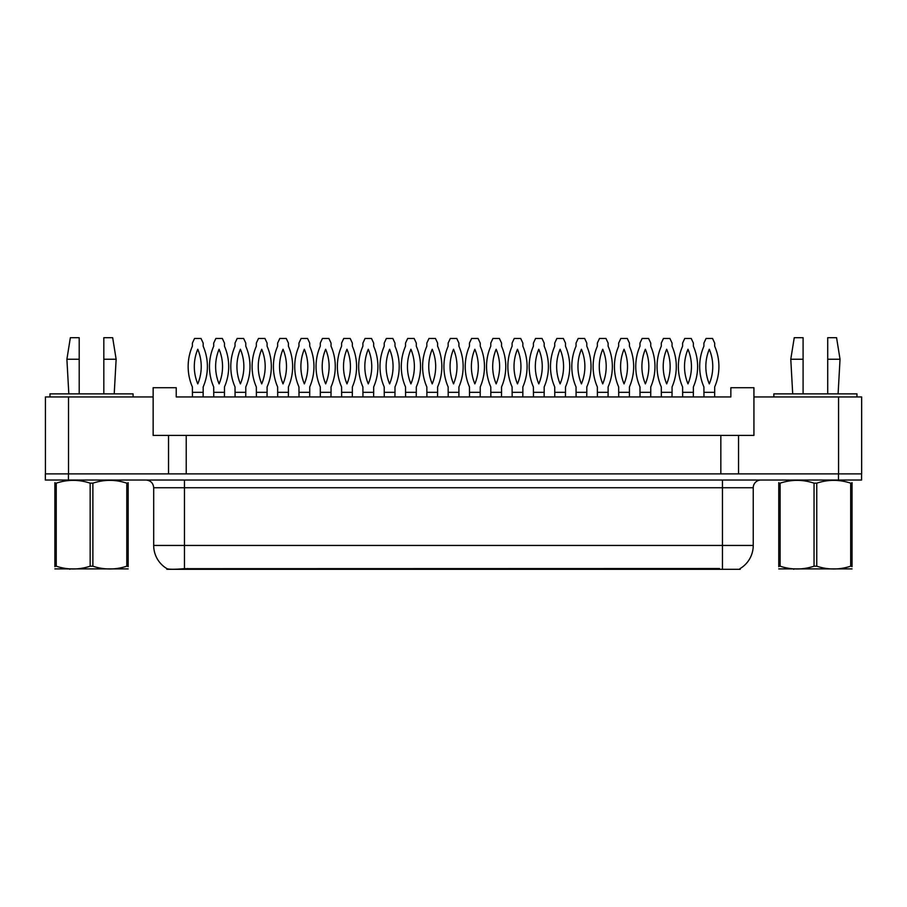 <?xml version="1.0" encoding="UTF-8"?>
<svg xmlns="http://www.w3.org/2000/svg" width="907" height="907" viewBox="0 0 907 907"><rect width="100%" height="100%" fill="white"/><g stroke="black" fill="none" stroke-linecap="round" stroke-linejoin="round"><path stroke-width="1.36" d="M740.237 568.496L740.237 569.301L166.843 569.301L166.843 568.587M738.536 435.417L753.932 435.417L753.932 396.949L861.65 396.949L861.65 473.885L738.536 473.885L738.536 435.417L153.147 435.417L153.147 396.949L45.429 396.949L45.429 473.885M753.932 396.949L753.932 387.708L730.849 387.708L730.849 396.949L176.23 396.949L176.23 387.708L153.147 387.708L153.147 396.949M186.23 435.417L186.23 473.885M168.532 435.417L168.532 473.885L45.35 473.885L45.35 480.041L68.433 480.041L68.433 473.885L838.567 473.885L838.567 396.949M720.838 435.417L720.838 473.885M153.691 545.447L184.461 545.447L184.461 487.739L153.691 487.739L153.691 545.447A26.927 26.927 0 0 0 167.001 568.678C168.997 569.46 174.813 569.46 184.461 568.678L719.376 568.542M739.931 568.678A26.927 26.927 0 0 0 753.241 545.447L753.241 487.739A7.698 7.698 0 0 1 760.928 480.041M861.571 473.885L861.571 480.041L68.433 480.041M192.386 392.334L203.168 392.334L203.168 386.938A51.166 51.166 0 0 0 203.168 346.191L203.168 343.084L201.014 338.47L194.54 338.47L192.386 343.084L192.386 346.191A51.166 51.166 0 0 0 192.386 386.938L192.454 396.949M203.1 396.949L203.168 392.334M197.771 349.252A45.01 45.01 0 0 0 197.771 383.876A45.01 45.01 0 0 0 197.771 349.252M213.701 392.334L224.471 392.334L224.471 386.938A51.166 51.166 0 0 0 224.471 346.191L224.471 343.084L222.328 338.47L215.855 338.47L213.701 343.084L213.701 346.191A51.166 51.166 0 0 0 213.701 386.938L213.769 396.949M224.414 396.949L224.471 392.334M219.086 349.252A45.01 45.01 0 0 0 219.086 383.876A45.01 45.01 0 0 0 219.086 349.252M128.159 568.893L54.873 568.893M128.159 566.694L128.159 566.195C128.159 569.913 128.159 569.913 128.159 566.195L126.799 566.195L126.799 483.159C115.54 479.429 104.237 479.429 92.877 483.159L90.156 483.159C78.898 479.429 67.583 479.429 56.234 483.159L54.873 483.159C54.873 479.429 54.873 479.429 54.873 483.159L54.873 482.649M92.877 483.159L92.877 566.195C104.135 569.913 115.45 569.913 126.799 566.195M92.877 566.195L90.156 566.195L90.156 483.159M128.159 482.66L128.159 483.159C128.159 479.429 128.159 479.429 128.159 483.159L126.799 483.159M128.159 483.159L128.159 566.195M56.234 483.159L56.234 566.195L54.873 566.195L54.873 483.159M56.234 566.195C67.492 569.913 78.796 569.913 90.156 566.195M54.873 566.195C54.873 569.913 54.873 569.913 54.873 566.195L54.873 566.694M103.829 359.24L103.829 337.699L112.672 337.699L116.141 359.24L103.829 359.24L103.829 393.865M68.819 393.865L66.891 359.24L79.204 359.24L79.204 337.699L70.361 337.699L66.891 359.24M79.204 393.865L79.204 359.24M133.068 396.949L133.068 393.865L49.964 393.865L49.964 396.949M852.047 568.893L778.762 568.893M852.047 566.694L852.047 566.195C852.047 569.913 852.047 569.913 852.047 566.195L850.687 566.195L850.687 483.159C839.428 479.429 828.125 479.429 816.765 483.159L814.044 483.159C802.786 479.429 791.482 479.429 780.122 483.159L778.762 483.159C778.762 479.429 778.762 479.429 778.762 483.159L778.762 482.649M816.765 483.159L816.765 566.195C828.023 569.913 839.338 569.913 850.687 566.195M816.765 566.195L814.044 566.195L814.044 483.159M852.047 482.66L852.047 483.159C852.047 479.429 852.047 479.429 852.047 483.159L850.687 483.159M852.047 483.159L852.047 566.195M780.122 483.159L780.122 566.195L778.762 566.195L778.762 483.159M780.122 566.195C791.38 569.913 802.695 569.913 814.044 566.195M778.762 566.195C778.762 569.913 778.762 569.913 778.762 566.195L778.762 566.694M827.717 359.24L827.717 337.699L836.571 337.699L840.029 359.24L827.717 359.24L827.717 393.865M792.707 393.865L790.779 359.24L803.092 359.24L803.092 337.699L794.249 337.699L790.779 359.24M803.092 393.865L803.092 359.24M856.956 396.949L856.956 393.865L773.852 393.865L773.852 396.949M235.015 392.334L245.786 392.334L245.786 386.938A51.166 51.166 0 0 0 245.786 346.191L245.786 343.084L243.632 338.47L237.169 338.47L235.015 343.084L235.015 346.191A51.166 51.166 0 0 0 235.015 386.938L235.083 396.949M245.729 396.949L245.786 392.334M240.4 349.252A45.01 45.01 0 0 0 240.4 383.876A45.01 45.01 0 0 0 240.4 349.252M277.644 392.334L288.415 392.334L288.415 386.938A51.166 51.166 0 0 0 288.415 346.191L288.415 343.084L286.261 338.47L279.798 338.47L277.644 343.084L277.644 346.191A51.166 51.166 0 0 0 277.644 386.938L277.712 396.949M288.358 396.949L288.415 392.334M283.029 349.252A45.01 45.01 0 0 0 283.029 383.876A45.01 45.01 0 0 0 283.029 349.252M320.273 392.334L331.044 392.334L331.044 386.938A51.166 51.166 0 0 0 331.044 346.191L331.044 343.084L328.89 338.47L322.427 338.47L320.273 343.084L320.273 346.191A51.166 51.166 0 0 0 320.273 386.938L320.33 396.949M330.976 396.949L331.044 392.334M325.658 349.252A45.01 45.01 0 0 0 325.658 383.876A45.01 45.01 0 0 0 325.658 349.252M362.902 392.334L373.673 392.334L373.673 386.938A51.166 51.166 0 0 0 373.673 346.191L373.673 343.084L371.519 338.47L365.056 338.47L362.902 343.084L362.902 346.191A51.166 51.166 0 0 0 362.902 386.938L362.959 396.949M373.605 396.949L373.673 392.334M368.287 349.252A45.01 45.01 0 0 0 368.287 383.876A45.01 45.01 0 0 0 368.287 349.252M256.33 392.334L267.1 392.334L267.1 386.938A51.166 51.166 0 0 0 267.1 346.191L267.1 343.084L264.946 338.47L258.484 338.47L256.33 343.084L256.33 346.191A51.166 51.166 0 0 0 256.33 386.938L256.398 396.949M267.043 396.949L267.1 392.334M261.715 349.252A45.01 45.01 0 0 0 261.715 383.876A45.01 45.01 0 0 0 261.715 349.252M298.959 392.334L309.729 392.334L309.729 386.938A51.166 51.166 0 0 0 309.729 346.191L309.729 343.084L307.575 338.47L301.113 338.47L298.959 343.084L298.959 346.191A51.166 51.166 0 0 0 298.959 386.938L299.027 396.949M309.661 396.949L309.729 392.334M304.344 349.252A45.01 45.01 0 0 0 304.344 383.876A45.01 45.01 0 0 0 304.344 349.252M341.588 392.334L352.358 392.334L352.358 386.938A51.166 51.166 0 0 0 352.358 346.191L352.358 343.084L350.204 338.47L343.742 338.47L341.588 343.084L341.588 346.191A51.166 51.166 0 0 0 341.588 386.938L341.644 396.949M352.29 396.949L352.358 392.334M346.973 349.252A45.01 45.01 0 0 0 346.973 383.876A45.01 45.01 0 0 0 346.973 349.252M405.52 392.334L416.302 392.334L416.302 386.938A51.166 51.166 0 0 0 416.302 346.191L416.302 343.084L414.148 338.47L407.674 338.47L405.52 343.084L405.52 346.191A51.166 51.166 0 0 0 405.52 386.938L405.588 396.949M416.234 396.949L416.302 392.334M410.916 349.252A45.01 45.01 0 0 0 410.916 383.876A45.01 45.01 0 0 0 410.916 349.252M448.149 392.334L458.919 392.334L458.919 386.938A51.166 51.166 0 0 0 458.919 346.191L458.919 343.084L456.777 338.47L450.303 338.47L448.149 343.084L448.149 346.191A51.166 51.166 0 0 0 448.149 386.938L448.217 396.949M458.863 396.949L458.919 392.334M453.534 349.252A45.01 45.01 0 0 0 453.534 383.876A45.01 45.01 0 0 0 453.534 349.252M490.778 392.334L501.548 392.334L501.548 386.938A51.166 51.166 0 0 0 501.548 346.191L501.548 343.084L499.394 338.47L492.932 338.47L490.778 343.084L490.778 346.191A51.166 51.166 0 0 0 490.778 386.938L490.846 396.949M501.492 396.949L501.548 392.334M496.163 349.252A45.01 45.01 0 0 0 496.163 383.876A45.01 45.01 0 0 0 496.163 349.252M384.217 392.334L394.987 392.334L394.987 386.938A51.166 51.166 0 0 0 394.987 346.191L394.987 343.084L392.833 338.47L386.359 338.47L384.217 343.084L384.217 346.191A51.166 51.166 0 0 0 384.217 386.938L384.273 396.949M394.919 396.949L394.987 392.334M389.602 349.252A45.01 45.01 0 0 0 389.602 383.876A45.01 45.01 0 0 0 389.602 349.252M426.834 392.334L437.616 392.334L437.616 386.938A51.166 51.166 0 0 0 437.616 346.191L437.616 343.084L435.462 338.47L428.988 338.47L426.834 343.084L426.834 346.191A51.166 51.166 0 0 0 426.834 386.938L426.902 396.949M437.548 396.949L437.616 392.334M432.22 349.252A45.01 45.01 0 0 0 432.22 383.876A45.01 45.01 0 0 0 432.22 349.252M469.463 392.334L480.234 392.334L480.234 386.938A51.166 51.166 0 0 0 480.234 346.191L480.234 343.084L478.08 338.47L471.617 338.47L469.463 343.084L469.463 346.191A51.166 51.166 0 0 0 469.463 386.938L469.531 396.949M480.177 396.949L480.234 392.334M474.849 349.252A45.01 45.01 0 0 0 474.849 383.876A45.01 45.01 0 0 0 474.849 349.252M533.407 392.334L544.177 392.334L544.177 386.938A51.166 51.166 0 0 0 544.177 346.191L544.177 343.084L542.023 338.47L535.561 338.47L533.407 343.084L533.407 346.191A51.166 51.166 0 0 0 533.407 386.938L533.475 396.949M544.109 396.949L544.177 392.334M538.792 349.252A45.01 45.01 0 0 0 538.792 383.876A45.01 45.01 0 0 0 538.792 349.252M576.036 392.334L586.806 392.334L586.806 386.938A51.166 51.166 0 0 0 586.806 346.191L586.806 343.084L584.652 338.47L578.19 338.47L576.036 343.084L576.036 346.191A51.166 51.166 0 0 0 576.036 386.938L576.092 396.949M586.738 396.949L586.806 392.334M581.421 349.252A45.01 45.01 0 0 0 581.421 383.876A45.01 45.01 0 0 0 581.421 349.252M618.665 392.334L629.435 392.334L629.435 386.938A51.166 51.166 0 0 0 629.435 346.191L629.435 343.084L627.281 338.47L620.819 338.47L618.665 343.084L618.665 346.191A51.166 51.166 0 0 0 618.665 386.938L618.721 396.949M629.367 396.949L629.435 392.334M624.05 349.252A45.01 45.01 0 0 0 624.05 383.876A45.01 45.01 0 0 0 624.05 349.252M661.282 392.334L672.064 392.334L672.064 386.938A51.166 51.166 0 0 0 672.064 346.191L672.064 343.084L669.91 338.47L663.436 338.47L661.282 343.084L661.282 346.191A51.166 51.166 0 0 0 661.282 386.938L661.35 396.949M671.996 396.949L672.064 392.334M666.679 349.252A45.01 45.01 0 0 0 666.679 383.876A45.01 45.01 0 0 0 666.679 349.252M703.911 392.334L714.682 392.334L714.682 386.938A51.166 51.166 0 0 0 714.682 346.191L714.682 343.084L712.539 338.47L706.065 338.47L703.911 343.084L703.911 346.191A51.166 51.166 0 0 0 703.911 386.938L703.979 396.949M714.625 396.949L714.682 392.334M709.297 349.252A45.01 45.01 0 0 0 709.297 383.876A45.01 45.01 0 0 0 709.297 349.252M512.092 392.334L522.863 392.334L522.863 386.938A51.166 51.166 0 0 0 522.863 346.191L522.863 343.084L520.709 338.47L514.246 338.47L512.092 343.084L512.092 346.191A51.166 51.166 0 0 0 512.092 386.938L512.16 396.949M522.806 396.949L522.863 392.334M517.478 349.252A45.01 45.01 0 0 0 517.478 383.876A45.01 45.01 0 0 0 517.478 349.252M554.721 392.334L565.492 392.334L565.492 386.938A51.166 51.166 0 0 0 565.492 346.191L565.492 343.084L563.338 338.47L556.875 338.47L554.721 343.084L554.721 346.191A51.166 51.166 0 0 0 554.721 386.938L554.789 396.949M565.424 396.949L565.492 392.334M560.107 349.252A45.01 45.01 0 0 0 560.107 383.876A45.01 45.01 0 0 0 560.107 349.252M597.35 392.334L608.121 392.334L608.121 386.938A51.166 51.166 0 0 0 608.121 346.191L608.121 343.084L605.967 338.47L599.504 338.47L597.35 343.084L597.35 346.191A51.166 51.166 0 0 0 597.35 386.938L597.407 396.949M608.053 396.949L608.121 392.334M602.736 349.252A45.01 45.01 0 0 0 602.736 383.876A45.01 45.01 0 0 0 602.736 349.252M639.979 392.334L650.75 392.334L650.75 386.938A51.166 51.166 0 0 0 650.75 346.191L650.75 343.084L648.596 338.47L642.122 338.47L639.979 343.084L639.979 346.191A51.166 51.166 0 0 0 639.979 386.938L640.036 396.949M650.682 396.949L650.75 392.334M645.365 349.252A45.01 45.01 0 0 0 645.365 383.876A45.01 45.01 0 0 0 645.365 349.252M682.597 392.334L693.379 392.334L693.379 386.938A51.166 51.166 0 0 0 693.379 346.191L693.379 343.084L691.225 338.47L684.751 338.47L682.597 343.084L682.597 346.191A51.166 51.166 0 0 0 682.597 386.938L682.665 396.949M693.311 396.949L693.379 392.334M687.982 349.252A45.01 45.01 0 0 0 687.982 383.876A45.01 45.01 0 0 0 687.982 349.252M68.513 396.949L68.513 473.885M719.455 569.301L719.455 568.542M187.624 569.301L187.624 568.542M722.46 480.041L722.46 487.739L184.461 487.739L184.461 480.041M753.241 487.739L722.46 487.739L722.46 545.447L753.241 545.447M722.46 568.678L722.46 545.447L184.461 545.447L184.461 568.678M838.487 480.041L838.487 473.885M153.691 487.739C153.226 483.068 150.664 480.506 145.993 480.041M70.678 568.802L69.816 569.301M114.214 393.865L116.141 359.24M794.566 568.802L793.704 569.301M838.102 393.865L840.029 359.24"/></g></svg>
